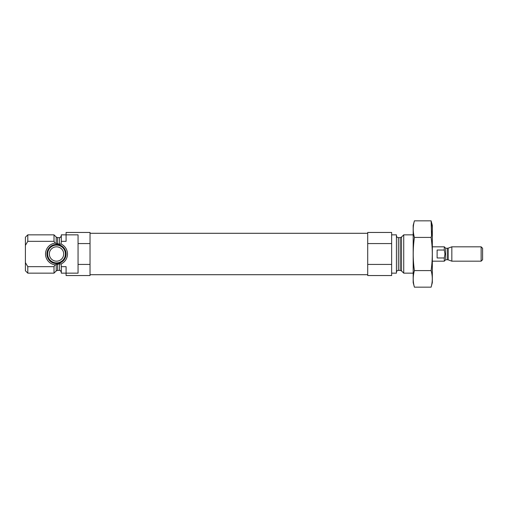 <?xml version="1.0" encoding="UTF-8"?>
<svg xmlns="http://www.w3.org/2000/svg" width="508" height="508" viewBox="0 0 508 508"><rect width="100%" height="100%" fill="white"/><g stroke="black" fill="none" stroke-linecap="round" stroke-linejoin="round"><path stroke-width="0.76" d="M78.061 264.433L78.061 273.152L66.091 273.152L66.091 275.546L90.03 275.546L90.03 264.433L78.061 264.433L78.061 234.848L66.091 234.848L66.091 241.332L61.303 241.332L61.112 244.05L59.392 244.17L55.143 243.129L54.007 241.332L54.007 234.848L27.794 234.848L27.794 241.332L25.4 245.37L25.4 237.242L27.794 234.848M59.392 263.83L59.392 270.396L57.55 270.396L56.197 270.961L54.007 273.152L54.007 266.668L55.143 264.871L59.392 263.83L61.112 263.95L61.303 266.668L66.091 266.668L66.091 273.152L61.303 273.152L61.303 266.668M55.143 243.129A10.954 10.954 0 0 0 55.143 264.871L54.902 265.265M61.112 263.95A10.954 10.954 0 0 0 61.112 244.05M61.303 241.332L61.303 234.848L66.091 234.848L66.091 232.454L90.03 232.454L90.03 243.567L78.061 243.567M90.03 264.433L90.03 243.567M54.007 241.332L27.794 241.332M54.007 266.668L27.794 266.668L27.794 273.152L54.007 273.152M27.794 273.152L25.4 270.758L25.4 262.63L27.794 266.668M25.4 245.37L25.4 262.63M413.182 273.152L403.727 273.152L403.727 234.848L413.182 234.848M391.636 273.152L396.424 273.152L396.424 234.848L391.636 234.848M391.636 264.433L391.636 275.546L367.703 275.546L367.703 264.433L391.636 264.433L391.636 232.454L367.703 232.454L367.703 243.567L391.636 243.567M367.703 264.433L367.703 243.567M55.315 244.5A9.576 9.576 0 0 1 66.091 254A9.576 9.576 0 0 1 56.921 263.569A9.576 9.576 0 0 1 46.977 254.8A9.576 9.576 0 0 1 55.315 244.5M65.405 254A8.884 8.884 0 0 1 52.076 261.696A8.884 8.884 0 0 1 52.076 246.304A8.884 8.884 0 0 1 65.405 254M63.697 254A7.182 7.182 0 0 1 52.927 260.217A7.182 7.182 0 0 1 52.927 247.783A7.182 7.182 0 0 1 63.697 254M431.108 287.166L432.333 282.607L432.333 225.393L431.108 220.834C432.676 226.358 432.676 231.889 431.108 237.414C432.676 248.329 432.676 259.385 431.108 270.586C432.676 276.111 432.676 281.642 431.108 287.166L414.407 287.166C412.839 281.642 412.839 276.111 414.407 270.586C412.839 259.671 412.839 248.615 414.407 237.414C412.839 231.889 412.839 226.358 414.407 220.834L431.108 220.834L431.546 235.636M431.108 237.414L414.407 237.414M431.108 270.586L414.407 270.586M414.407 287.166L413.182 282.607L413.182 225.393L414.407 220.834M437.121 250.031L437.121 257.969L444.303 257.969L444.945 254L444.303 250.031L437.121 250.031M444.303 250.031L444.303 246.818L432.333 246.818M447.637 259.747L448.132 259.829L448.132 248.171L447.637 248.253L447.637 259.747L445.738 259.747L444.303 261.182L444.303 257.969M481.133 261.182L482.6 259.715L482.6 248.285L481.133 246.818L451.834 246.818L451.834 261.182L481.133 261.182L481.133 246.818M59.392 244.17L59.392 237.604C59.963 237.985 60.598 237.35 61.303 235.687M57.55 243.923L57.55 237.604L59.392 237.604M57.55 270.396L57.55 264.077M56.197 243.605L56.197 237.039L57.55 237.604M56.197 270.961L56.197 264.395M401.536 237.039L400.183 237.604L400.183 270.396L401.536 270.961L401.536 237.039L403.727 234.848M400.183 270.396L398.342 270.396L398.342 237.604C397.18 237.49 396.538 236.849 396.424 235.687M445.738 259.747L445.738 248.253L444.303 246.818M59.392 270.396C59.963 270.015 60.598 270.65 61.303 272.313M56.197 237.039L54.007 234.848M401.536 270.961L403.727 273.152M400.183 237.604L398.342 237.604M398.342 270.396C397.18 270.51 396.538 271.151 396.424 272.313M367.703 233.293L90.03 233.293M367.703 274.707L90.03 274.707M444.303 261.182L432.333 261.182M448.132 259.829L451.834 261.182M448.132 248.171L451.834 246.818M447.637 248.253L445.738 248.253"/></g></svg>
